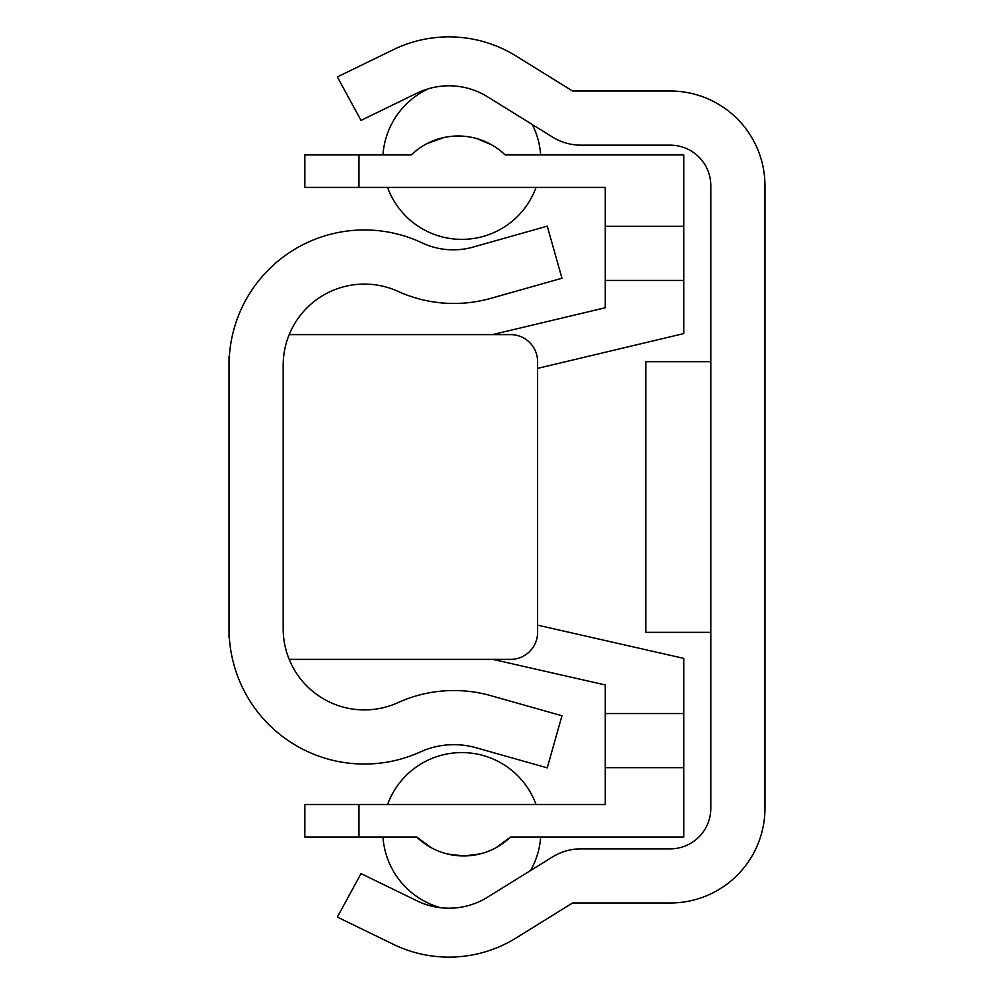 <?xml version="1.0" encoding="UTF-8"?>
<svg xmlns="http://www.w3.org/2000/svg" width="994" height="994" viewBox="0 0 994 994"><rect width="100%" height="100%" fill="white"/><g stroke="black" fill="none" stroke-linecap="round" stroke-linejoin="round"><path stroke-width="1.49" d="M229.042 365.283L229.042 628.717A135.333 135.333 0 0 0 420.338 751.936A81.197 81.197 0 0 1 475.977 747.724L547.247 767.853L561.958 715.755L490.688 695.626A135.333 135.333 0 0 0 397.948 702.646A81.197 81.197 0 0 1 283.178 628.717L283.178 365.283A81.197 81.197 0 0 1 397.948 291.354A135.333 135.333 0 0 0 490.688 298.374L561.958 278.245L547.247 226.147L473.082 247.096A73.084 73.084 0 0 1 422.077 242.871A135.333 135.333 0 0 0 229.042 365.283L229.042 356.262M229.279 357.293L229.341 356.287M683.76 767.654L605.259 767.654L605.259 804.531L358.958 804.531L358.958 837.01L416.66 837.01A67.667 67.667 0 0 0 510.581 837.01L683.76 837.01L683.76 658.376L537.605 625.151L537.605 368.376L683.76 333.574L683.76 154.94L505.163 154.94A67.667 67.667 0 0 0 411.243 154.94L358.958 154.94L358.958 187.419L304.835 187.419L304.835 154.94L358.958 154.94M289.192 334.605L510.531 334.605A27.062 27.062 0 0 1 537.605 361.667L537.605 632.333A27.062 27.062 0 0 1 510.531 659.395L289.192 659.395L492.862 659.395L605.259 684.941L605.259 767.654M229.042 628.717L229.042 637.738M764.958 185.741A94.728 94.728 0 0 0 670.217 91.013L572.556 91.013L515.973 55.95A127.207 127.207 0 0 0 393.313 49.7L337.339 76.936L361.021 120.398L416.995 93.163A73.084 73.084 0 0 1 487.458 96.753L552.465 137.023A54.136 54.136 0 0 0 580.968 145.149L670.217 145.149A40.605 40.605 0 0 1 710.822 185.741L710.822 808.259A40.605 40.605 0 0 1 670.217 848.851L580.968 848.851A54.136 54.136 0 0 0 552.465 856.977L487.458 897.247A73.084 73.084 0 0 1 416.995 900.837L361.021 873.602L337.339 917.064L393.313 944.3A127.207 127.207 0 0 0 515.973 938.05L572.556 902.987L670.217 902.987A94.728 94.728 0 0 0 764.958 808.259L764.958 185.741M710.822 632.333L645.864 632.333L645.864 361.667L710.822 361.667M491.695 144.863L477.021 138.663M444.169 137.47L426.898 143.67M417.679 149.473L411.243 154.94M492.477 334.605L605.259 307.755L605.259 226.346L683.76 226.346M605.259 280.47L683.76 280.47M683.76 713.53L605.259 713.53M358.958 187.419L605.259 187.419L605.259 226.346M358.958 837.01L304.835 837.01L304.835 804.531L358.958 804.531M416.66 837.01L431.321 847.745M447.462 853.995L463.863 855.946M464.136 855.946L480.226 853.883M496.192 847.596L510.581 837.01M387.561 804.531A79.035 79.035 0 0 1 536.064 804.531M540.661 837.01A79.035 79.035 0 0 1 530.597 870.52M382.963 837.01A79.035 79.035 0 0 0 440.603 907.721M532.25 124.498A79.035 79.035 0 0 1 540.661 154.94M536.064 187.419A79.035 79.035 0 0 1 387.561 187.419M428.315 88.777A79.035 79.035 0 0 0 382.963 154.94"/></g></svg>
